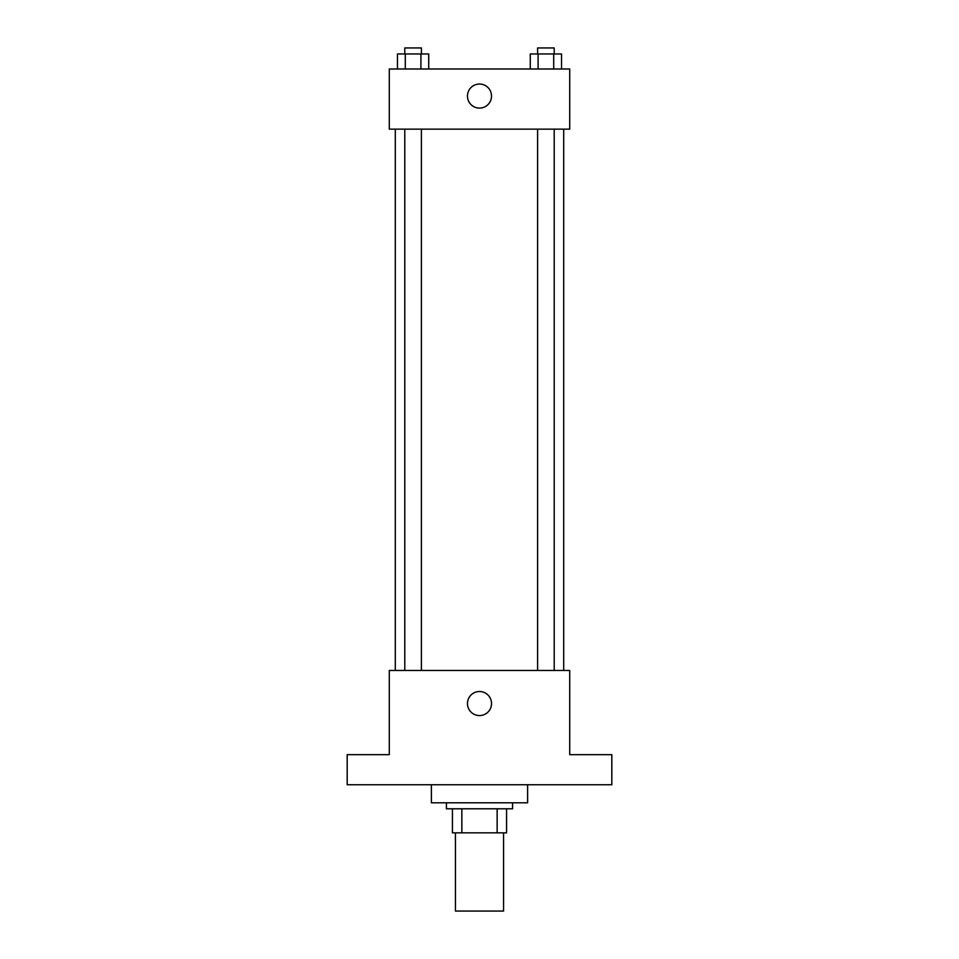 <?xml version="1.0" encoding="UTF-8"?>
<svg xmlns="http://www.w3.org/2000/svg" width="959" height="959" viewBox="0 0 959 959"><rect width="100%" height="100%" fill="white"/><g stroke="black" fill="none" stroke-linecap="round" stroke-linejoin="round"><path stroke-width="1.44" d="M455.441 832.856L455.441 911.05L503.559 911.05L503.559 832.856M497.146 808.797L497.146 832.856L452.432 832.856L452.432 808.797M497.146 832.856L506.568 832.856L506.568 808.797L506.568 832.856M512.586 802.791L512.586 808.797L446.414 808.797L446.414 802.791M461.854 808.797L461.854 832.856M431.382 784.738L431.382 802.791L527.618 802.791L527.618 784.738M611.818 784.738L347.182 784.738L347.182 754.673L389.282 754.673L389.282 670.461L569.718 670.461L569.718 754.673L611.818 754.673L611.818 784.738M491.523 703.546A12.023 12.023 0 0 1 473.482 713.964A12.023 12.023 0 0 1 473.482 693.129A12.023 12.023 0 0 1 491.523 703.546M563.7 129.153L563.7 670.461M537.603 670.461L537.603 129.153M421.397 129.153L421.397 670.461M569.718 129.153L389.282 129.153L389.282 69L569.718 69L569.718 129.153M491.523 96.068A12.023 12.023 0 0 1 473.482 106.485A12.023 12.023 0 0 1 473.482 85.651A12.023 12.023 0 0 1 491.523 96.068M561.53 69L561.53 53.968L530.279 53.968L530.279 69M553.715 53.968L553.715 69M538.083 53.968L538.083 69M537.603 53.968L537.603 47.95L554.206 47.95L554.206 53.968M428.721 69L428.721 53.968L397.47 53.968L397.47 69M420.917 53.968L420.917 69M405.285 53.968L405.285 69M404.794 53.968L404.794 47.95L421.397 47.95L421.397 53.968M395.3 129.153L395.3 670.461M554.206 670.461L554.206 129.153M404.794 129.153L404.794 670.461"/></g></svg>
